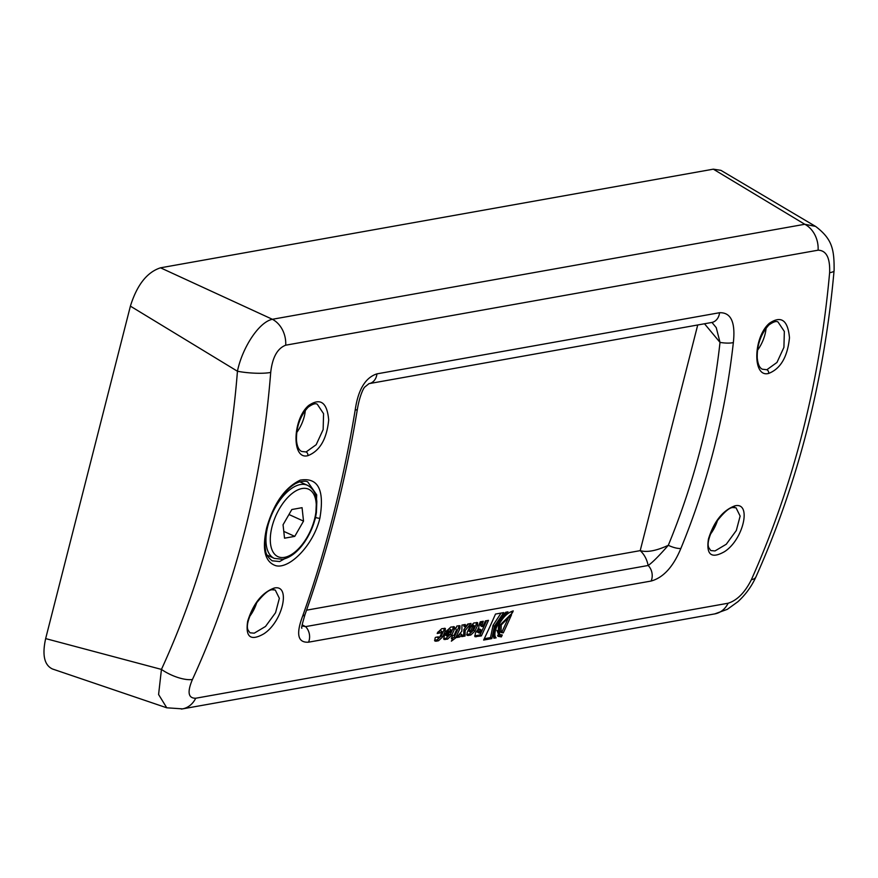 <?xml version="1.0" encoding="UTF-8"?>
<svg xmlns="http://www.w3.org/2000/svg" width="878" height="878" viewBox="0 0 878 878"><rect width="100%" height="100%" fill="white"/><g stroke="black" fill="none" stroke-linecap="round" stroke-linejoin="round"><path stroke-width="1.32" d="M306.554 610.177L640.205 550.638L697.725 324.981M484.283 638.701L490.495 637.593L493.052 625.312L501.042 613.085M494.391 626.299L491.823 638.602L483.635 640.062A854.261 693.971 -100.1 0 0 495.51 614.062L503.698 612.603L494.391 626.299L493.052 625.312M490.495 637.593L491.823 638.602M472.759 625.904L472.496 624.73L473.846 625.696L472.375 627.188A854.261 693.971 79.9 0 1 470.608 631.095L470.838 632.292L472.32 630.788A854.261 693.971 -100.1 0 0 474.098 626.881L474.252 625.74L472.913 624.763L471.036 626.212A852.406 692.468 79.9 0 1 469.269 630.108L469.093 631.26L470.432 632.248M466.657 634.509L469.467 634.015L473.626 630.13A852.406 692.468 -100.1 0 0 476.172 624.51L476.666 622.458M473.846 622.963L477.61 622.645L477.522 625.487A854.261 693.971 79.9 0 1 474.965 631.117L470.795 635.003L468.161 635.474L467.03 635.321L467.162 632.511A854.261 693.971 -100.1 0 0 469.719 626.881L473.846 622.963M449.382 634.278L448.043 633.301L446.485 633.576A852.406 692.468 79.9 0 1 446.189 634.223L445.991 635.398L447.33 636.385L449.075 634.937A854.261 693.971 -100.1 0 0 449.382 634.278L447.824 634.553A854.261 693.971 79.9 0 1 447.528 635.211L447.33 636.385M446.485 633.576L447.824 634.553M443.577 638.624L446.222 638.163L450.381 634.278A852.406 692.468 -100.1 0 0 452.938 628.659L453.421 626.607M446.869 630.525L449.338 628.857L451.029 629.866L449.306 631.304L446.265 631.853A854.261 693.971 -100.1 0 0 446.65 630.997L450.776 627.079L454.365 626.793L454.277 629.636A854.261 693.971 79.9 0 1 451.72 635.266L447.56 639.151L443.961 639.436L444.081 636.627A854.261 693.971 -100.1 0 0 445.651 633.203L450.238 632.39A854.261 693.971 -100.1 0 0 450.853 631.03L451.029 629.866M447.956 630.327L449.306 631.304M444.367 628.231L443.884 630.283A852.406 692.468 79.9 0 1 441.327 635.891L437.167 639.777L434.522 640.249M438.912 631.951L440.251 632.917L437.211 633.466A854.261 693.971 -100.1 0 0 437.595 632.61L441.722 628.692L445.311 628.407L445.223 631.249A854.261 693.971 79.9 0 1 442.666 636.879L438.506 640.764L436.026 641.214L434.906 641.05L435.038 638.24A854.261 693.971 -100.1 0 0 435.422 637.395L438.462 636.846C438.155 638.449 438.682 638.35 440.021 636.55A854.261 693.971 -100.1 0 0 441.799 632.643L441.963 631.501L440.613 630.536L437.826 632.138M438.462 636.846L438.243 638.021L436.915 637.033M441.963 631.501L440.251 632.917M497.541 635.738L500.032 635.891A852.406 692.468 -100.1 0 0 500.471 634.981M509.986 612.164L511.04 611.889L512.39 612.844L499.812 625.323L499.505 634.531L498.177 633.521L496.915 630.338M500.032 635.891L501.36 636.901L498.133 636.341L498.528 625.553C502.622 617.519 507.517 612.635 513.235 610.901A854.261 693.971 79.9 0 1 512.39 612.844M499.505 634.531L502.26 635.003A854.261 693.971 79.9 0 1 501.36 636.901M493.557 637.044L494.808 636.824L493.645 632.665M493.897 638.229C492.58 630.624 496.542 621.964 505.772 612.24L507.989 611.845C499.308 617.914 491.834 634.3 496.136 637.834L493.897 638.229M494.808 636.824L496.136 637.834M451.764 637.516L452.73 638.229L454.299 636.989A852.406 692.468 -100.1 0 0 458.568 627.66L459.051 625.608M452.686 635.529L454.091 635.288A854.261 693.971 -100.1 0 0 456.483 630.02L455.616 628.944L456.933 625.981L459.995 625.784L459.907 628.626A854.261 693.971 79.9 0 1 455.627 637.977L451.358 641.17A854.261 693.971 -100.1 0 0 452.73 638.229L451.325 638.482A854.261 693.971 -100.1 0 0 452.686 635.529M454.299 636.989L455.627 637.977M455.309 627.913L455.803 628.527M457.8 636.1L459.842 636.956L456.593 637.538L461.85 631.227L461.96 625.081L465.296 624.488L465.252 627.177L463.913 626.212L463.935 624.73M458.514 635.968L460.434 633.598L461.762 634.575L459.842 636.956M461.751 635.387L463.716 635.035L463.847 629.548L468.501 623.918M463.716 635.035L465.055 636.034L461.718 636.627L461.762 634.575M463.847 629.548L465.186 630.525L465.055 636.034M465.252 627.177L467.754 624.049L471.003 623.468L465.186 630.525M500.438 631.853L501.931 631.875A852.406 692.468 -100.1 0 0 509.427 615.522M501.931 631.875L503.27 632.873L501.009 632.489L501.239 624.938L511.556 614.721A854.261 693.971 79.9 0 1 503.27 632.873M478.894 631.721L479.147 633.071L479.959 632.928A854.261 693.971 -100.1 0 0 481.265 630.097L478.894 631.721L477.555 630.733L477.819 632.083M477.314 632.039L479.147 633.071M477.555 630.733L479.926 629.12L481.265 630.097M474.625 635.87L480.046 634.904A852.406 692.468 -100.1 0 0 486.555 620.691M481.342 622.008L482.691 622.974L481.693 626.508L480.354 625.531L481.517 621.591M478.038 628.659L478.686 629.142L478.938 625.213L480.244 621.822L483.284 621.273L482.691 622.974M480.046 634.904L481.374 635.902L474.976 636.704L475.305 633.444A854.261 693.971 -100.1 0 0 475.843 632.292L478.28 628.944M481.693 626.508L482.878 626.563A854.261 693.971 -100.1 0 0 485.424 620.889L488.486 620.351A854.261 693.971 79.9 0 1 481.374 635.902M818.098 250.186C826.363 250.428 830.204 257.934 829.622 272.696C819.69 382.764 793.602 485.117 751.359 579.732C744.928 592.518 737.18 600.343 728.114 603.23L195.706 698.24C188.166 698.328 187.08 692.073 192.447 679.473C235.941 584.638 262.028 482.285 270.709 372.437C272.367 357.489 277.36 348.412 285.701 345.197L818.098 250.186A24.694 20.062 -100.1 0 0 804.786 224.274L272.378 319.285C258.736 322.072 242.152 348.127 237.444 371.24C229.026 477.917 203.696 577.307 161.442 669.409L158.589 694.509L166.765 707.8L182.514 708.864A24.694 20.062 79.9 0 1 182.481 708.886A24.694 20.062 79.9 0 1 181.34 709.051M768.612 373.446C780.586 368.793 787.544 356.896 789.476 337.745C787.873 320.152 781.19 315.323 769.424 323.247C753.335 336.845 752.15 377.946 768.612 373.446A3.084 2.513 -100.1 0 0 766.867 369.726L762.411 369.221C759.613 368.058 757.89 364.315 757.253 357.994C756.913 345.032 760.787 334.024 768.898 324.959C773.496 321.71 776.569 320.755 778.084 322.094L784.339 331.445L783.922 347.348L776.964 362.46L766.867 369.726M734.864 505.849C722.726 510.436 713.924 521.499 708.447 539.037C706.066 554.83 711.399 559.045 724.449 551.702C743.666 539.52 751.974 501.645 734.864 505.849A3.084 2.513 79.9 0 1 733.053 507.561A3.084 2.513 79.9 0 1 733.009 507.561M319.877 518.196C324.695 489.869 318.154 477.182 300.276 480.123C284.944 487.509 273.76 503.357 266.714 527.689C261.82 549.255 264.827 561.909 275.703 565.662C289.52 569.493 313.644 544.821 319.877 518.196A3.084 0.878 -165.7 0 1 315.685 517.416L312.403 527.261M376.936 373.863C365.391 377.573 358.136 389.634 355.184 410.059C343.221 482.45 325.727 551.077 302.701 615.95C295.809 634.135 297.763 642.883 308.54 642.18L651.147 581.038C663.362 577.636 673.272 566.782 680.867 548.454C707.844 482.878 725.338 414.251 733.35 342.574C735.588 322.27 730.99 312.316 719.543 312.722L376.936 373.863A12.347 10.031 79.9 0 1 369.067 383.631A12.347 10.031 79.9 0 1 369.023 383.642A12.347 10.031 79.9 0 1 368.859 383.664M274.09 588.084C261.951 592.661 253.149 603.735 247.673 621.273C245.269 637.088 250.614 641.302 263.685 633.916C282.935 621.723 291.167 583.892 274.09 588.084A3.084 2.513 79.9 0 1 272.279 589.786A3.084 2.513 79.9 0 1 272.235 589.796M307.838 455.682C319.811 451.029 326.77 439.121 328.69 419.958C327.11 402.344 320.426 397.525 308.65 405.493C292.539 419.113 291.386 460.16 307.838 455.682A3.084 2.513 -100.1 0 0 306.093 451.961L301.637 451.457C298.86 450.151 297.148 446.562 296.512 440.701C296.106 427.334 299.98 416.161 308.145 407.194C312.656 403.957 315.718 403.002 317.342 404.319L323.565 413.681L323.148 429.594L316.179 444.707L306.093 451.961M766.088 328.087A24.694 12.566 -65.6 0 1 757.473 350.322M305.314 410.344A24.694 12.566 -65.6 0 1 296.698 432.547M715.01 550.934L710.752 550.572L708.765 547.631C706.79 543.252 709.479 534.482 716.854 521.323C724.251 511.918 729.651 507.319 733.053 507.55L736.038 507.802L740.132 516.077L736.313 530.51L726.271 544.25L715.01 550.934M710.28 534.406A24.694 12.566 114.4 0 0 717.535 520.336M254.225 633.17L249.956 632.808L248.013 629.987C246.005 625.542 248.693 616.729 256.069 603.559C263.477 594.143 268.877 589.555 272.279 589.786L275.264 590.027L279.358 598.313L275.549 612.723L265.507 626.464L254.236 633.17M249.517 616.63A24.694 12.566 114.4 0 0 256.76 602.549M294.942 552.942L279.654 561.536L272.136 560.801M272.18 560.812C267.724 557.332 265.507 553.579 265.496 549.551C263.224 539.377 267.834 516.264 281.004 497.497C285.8 490.89 290.728 486.214 295.765 483.46L298.981 482.044C303.865 480.979 306.828 480.99 307.86 482.088L316.706 494.852L315.685 517.416M284.527 538.192L283.056 524.77L291.836 509.514L302.065 507.682L303.525 521.115L294.756 536.37L284.527 538.192M195.706 698.24A24.694 20.062 79.9 0 1 182.514 708.875M166.787 707.811L52.45 668.981C44.306 665.129 42.034 654.999 45.656 638.602L161.442 669.409A24.694 9.12 24.8 0 0 192.447 679.473M270.709 372.437A24.694 4.664 -175.6 0 1 237.444 371.24L130.394 306.137C137.001 284.944 147.043 272.169 160.52 267.812L713.331 169.169L804.786 224.274L815.574 226.392C832.157 238.992 834.33 249.122 834.1 270.676A24.694 4.258 -175 0 1 829.622 272.696M160.52 267.812L272.378 319.285A24.694 20.062 79.9 0 1 285.701 345.197M751.359 579.732A24.694 9.526 24.2 0 0 756.024 576.78A24.694 9.526 24.2 0 0 756.21 576.286M182.481 708.886L714.879 613.876A24.694 20.062 -100.1 0 0 714.911 613.865A24.694 20.062 -100.1 0 0 728.114 603.23M815.541 226.381L720.882 170.332L713.331 169.169M45.656 638.602L130.394 306.137M733.35 342.574A12.347 3.139 -173.7 0 1 720.015 342.398C712.157 413.033 694.915 480.672 668.301 545.304A12.347 3.819 22.5 0 0 680.867 548.454M651.147 581.038A12.347 10.031 -100.1 0 0 648.162 565.487L305.555 626.629L301.977 625.981M668.301 545.304C659.005 555.939 652.288 562.677 648.162 565.487C646.866 559.275 644.222 554.325 640.205 550.638C647.064 552.58 656.426 550.802 668.301 545.304M302.701 615.95A12.347 4.763 19.6 0 0 305.116 614.249C302.23 623.918 301.154 628.571 301.889 628.22M302.153 624.829L305.555 626.629A12.347 10.031 79.9 0 1 308.54 642.18M711.981 322.445L716.25 327.659L720.015 342.398L704.507 323.773M711.882 322.424L711.641 322.489A12.347 10.031 -100.1 0 0 711.674 322.489A12.347 10.031 -100.1 0 0 719.543 312.722M369.023 383.631L364.721 387.077C363.393 388.263 359.563 396.11 357.39 409.203A12.347 2.195 -170.6 0 1 355.184 410.059M288.961 514.508L303.525 521.115M283.781 531.388L294.756 536.37M471.036 626.212L472.375 627.188M469.269 630.108L470.608 631.095M466.822 634.487L468.161 635.474M469.467 634.015L470.795 635.003M473.626 630.13L474.965 631.117M476.172 624.51L477.522 625.487M446.189 634.223L447.528 635.211M452.938 628.659L454.277 629.636M443.741 638.602L445.08 639.59M446.222 638.163L447.56 639.151M450.381 634.278L451.72 635.266M434.687 640.216L436.026 641.214M437.167 639.777L438.506 640.764M441.327 635.891L442.666 636.879M443.884 630.283L445.223 631.249M458.568 627.66L459.907 628.626M478.916 629.296L480.255 630.283M474.735 635.848L476.074 636.846M480.573 623.863L481.912 624.84M302.065 488.53A37.041 18.855 -65.6 0 1 314.565 519.139A37.041 18.855 -65.6 0 1 284.527 557.354A37.041 18.855 -65.6 0 1 272.026 526.734A37.041 18.855 -65.6 0 1 302.065 488.53M307.454 485.293A40.136 20.424 114.4 0 0 300.375 484.557A40.136 20.424 114.4 0 0 269.755 519.644A40.136 20.424 114.4 0 0 274.287 558.386L282.639 559.297C290.366 557.618 297.587 552.01 304.315 542.461C310.68 533.133 314.708 523.156 316.409 512.511L316.815 501.667C316.245 493.82 313.128 488.366 307.454 485.293L299.76 481.802M267.033 555.094L274.287 558.386M834.067 270.654C824.255 380.251 798.223 482.285 755.991 576.769C751.7 586.295 745.652 594.604 737.882 601.726L727.335 609.332L714.911 613.843M305.116 614.249C328.054 549.617 345.471 481.265 357.39 409.203M369.067 383.631L711.674 322.489"/></g></svg>
